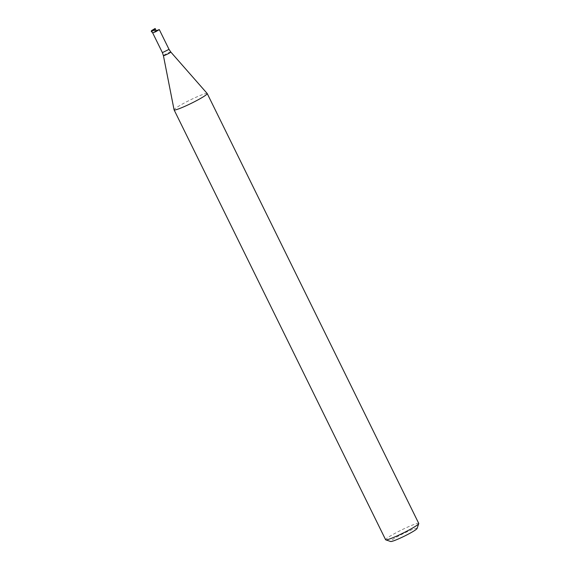 <?xml version="1.0" encoding="UTF-8"?>
<svg xmlns="http://www.w3.org/2000/svg" width="570" height="570" viewBox="0 0 570 570"><rect width="100%" height="100%" fill="white"/><g stroke="black" fill="none" stroke-linecap="round" stroke-linejoin="round"><path stroke-width="0.43" stroke-dasharray="2.85 2.14" d="M152.667 32.868L156.23 30.716L152.696 32.875M151.577 30.588L152.575 32.839M207.202 93.516A18.468 1.738 -26.2 0 0 189.888 100.142A18.468 1.738 -26.2 0 0 174.071 109.811M418.758 523.438A18.468 1.738 -26.2 0 0 401.423 530.029A18.468 1.738 -26.2 0 0 385.619 539.74M417.062 528.511A14.77 1.389 -26.2 0 0 403.197 533.641A14.77 1.389 -26.2 0 0 390.671 541.5M169.026 49.369L162.393 52.632M170.793 52.027A4.111 0.385 -26.2 0 0 166.939 53.502A4.111 0.385 -26.2 0 0 163.419 55.653"/><path stroke-width="0.85" d="M152.667 32.803L151.328 31.428A6.156 0.577 -26.2 0 0 154.548 30.018L154.47 29.854A6.156 0.577 -26.2 0 1 151.242 31.265L151.577 30.588L155.14 28.5L154.47 29.854M152.575 32.839L155.724 31.735L154.548 30.018M152.66 32.853L155.724 31.735L156.23 30.716L155.14 28.5M155.724 31.735L159.294 29.59L156.23 30.716M170.793 52.027A4.111 0.385 -26.2 0 1 166.832 54.414A4.111 0.385 -26.2 0 1 163.419 55.653L174.071 109.811A18.468 1.738 -26.2 0 0 174.085 109.853A18.468 1.738 -26.2 0 0 189.397 104.246A18.468 1.738 -26.2 0 0 207.224 93.551A18.468 1.738 -26.2 0 0 207.202 93.516L170.793 52.027L169.026 49.369L159.294 29.59M174.085 109.853L385.619 539.74A18.468 1.738 -26.2 0 0 385.762 539.854A18.468 1.738 -26.2 0 0 400.931 534.133A18.468 1.738 -26.2 0 0 418.758 523.623A18.468 1.738 -26.2 0 0 418.758 523.438L207.224 93.551M385.762 539.854L390.671 541.5A14.77 1.389 -26.2 0 0 402.805 536.919A14.77 1.389 -26.2 0 0 417.062 528.511L418.758 523.623M163.419 55.653L162.393 52.632L169.026 49.369M162.393 52.632L152.667 32.868"/></g></svg>
